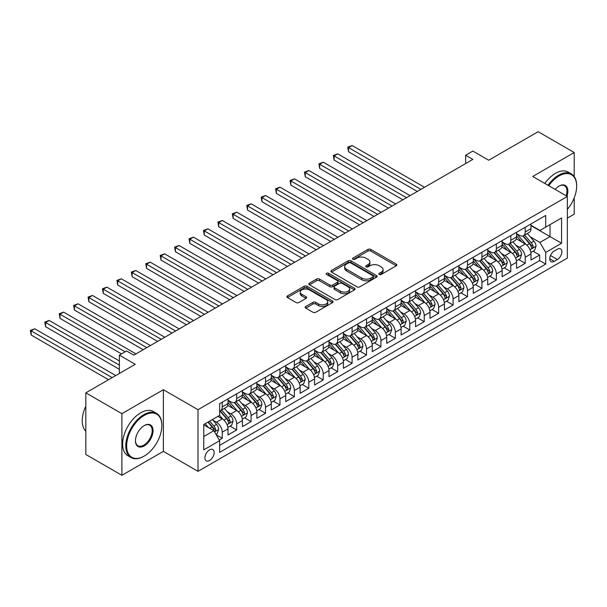 <?xml version="1.0" encoding="UTF-8"?>
<svg xmlns="http://www.w3.org/2000/svg" width="607" height="607" viewBox="0 0 607 607"><rect width="100%" height="100%" fill="white"/><g stroke="black" fill="none" stroke-linecap="round" stroke-linejoin="round"><path stroke-width="0.91" d="M379.246 274.455A1.404 0.812 0 0 0 381.234 274.455L396.28 265.767A2.003 1.153 0 0 0 396.864 264.948A2.003 1.153 0 0 0 396.28 264.128L370.786 249.416A2.003 1.153 0 0 0 367.956 249.416L352.91 258.104A1.404 0.812 0 0 0 352.5 258.673A1.404 0.812 0 0 0 352.91 259.242A1.404 0.812 0 0 0 354.89 259.242L356.84 258.119A6.411 3.703 0 0 1 365.9 258.119L368.024 259.348A6.411 3.703 0 0 1 369.906 261.966A6.411 3.703 0 0 1 368.024 264.584L366.082 265.707A1.404 0.812 0 0 0 365.672 266.276A1.404 0.812 0 0 0 366.082 266.852A1.404 0.812 0 0 0 368.062 266.852L370.012 265.722A6.411 3.703 0 0 1 379.072 265.722L381.196 266.951A6.411 3.703 0 0 1 383.07 269.569A6.411 3.703 0 0 1 381.196 272.186L379.246 273.309A1.404 0.812 0 0 0 378.836 273.878A1.404 0.812 0 0 0 379.246 274.455L379.246 273.309M209.544 460.516A6.533 3.771 120 0 0 213.808 454.764A6.533 3.771 120 0 0 212.807 449.529A6.533 3.771 120 0 0 209.544 449.855A6.533 3.771 120 0 0 205.272 455.607A6.533 3.771 120 0 0 206.274 460.842A6.533 3.771 120 0 0 209.544 460.516M305.784 306.482A2.003 1.153 0 0 0 305.2 307.301A2.003 1.153 0 0 0 305.784 308.121L312.939 312.248A2.003 1.153 0 0 0 315.769 312.248L332.484 302.597A2.003 1.153 0 0 0 333.068 301.785A2.003 1.153 0 0 0 332.484 300.966L306.99 286.246A2.003 1.153 0 0 0 304.16 286.246L287.445 295.897A2.003 1.153 0 0 0 286.861 296.709A2.003 1.153 0 0 0 287.445 297.529L296.087 302.521A2.003 1.153 0 0 0 298.917 302.521L306.072 298.386A2.003 1.153 0 0 0 306.656 297.574A2.003 1.153 0 0 0 306.072 296.755L301.785 294.281A5.357 3.096 0 0 1 300.215 292.096A5.357 3.096 0 0 1 303.523 289.236A5.357 3.096 0 0 1 309.365 289.903L326.141 299.592A5.357 3.096 0 0 1 327.712 301.785A5.357 3.096 0 0 1 324.404 304.638A5.357 3.096 0 0 1 318.569 303.97L315.769 302.354A2.003 1.153 0 0 0 312.939 302.354L305.784 306.482L305.784 308.121M574.199 176.523L574.199 152.524L538.128 131.696L488.711 160.225L472.845 151.067L465.63 155.233L472.845 159.398L133.798 355.141L126.582 350.975L119.367 355.141L119.367 373.472M121.893 413.663L121.893 475.304L163.374 451.35L163.374 389.709L121.893 413.663L85.822 392.835L135.24 364.306L119.367 355.141M163.374 389.709L197.996 409.702L567.348 196.463L567.348 258.104L197.996 471.343L197.996 409.702M574.199 152.524L532.718 176.47L567.348 196.463M356.977 286.823A2.003 1.153 0 0 0 359.814 286.823L376.522 277.171A2.003 1.153 0 0 0 377.106 276.352A2.003 1.153 0 0 0 376.522 275.54L351.036 260.82A2.003 1.153 0 0 0 348.198 260.82L331.49 270.464A2.003 1.153 0 0 0 330.906 271.283A2.003 1.153 0 0 0 331.49 272.103L356.977 286.823M327.165 274.759A1.404 0.812 0 0 1 328.584 274.956L328.584 273.287L354.503 288.249A2.003 1.153 0 0 1 355.087 289.069A2.003 1.153 0 0 1 354.503 289.888L337.788 299.532A2.003 1.153 0 0 1 334.958 299.532L309.471 284.82L309.471 283.181A2.003 1.153 0 0 0 308.88 284A2.003 1.153 0 0 0 309.471 284.82M309.471 283.181L316.619 279.053A2.003 1.153 0 0 1 319.449 279.053L329.791 285.024A2.003 1.153 0 0 0 332.621 285.024L337.363 282.285A2.003 1.153 0 0 0 337.955 281.466A2.003 1.153 0 0 0 337.363 280.646L326.604 274.432A1.404 0.812 0 0 1 326.194 273.863A1.404 0.812 0 0 1 327.059 273.112A1.404 0.812 0 0 1 328.584 273.287M121.893 475.304L85.822 454.476L85.822 392.835M567.348 218.118L574.199 214.165L574.199 197.859M219.241 439.999L222.238 438.277L216.251 434.817M212.845 420.105L216.464 422.199A8.164 4.712 60 0 1 222.238 432.192L228.004 428.861L228.004 434.946L236.662 429.946L230.099 426.152M227.268 411.774L230.895 413.868A8.164 4.712 60 0 1 236.662 423.861L242.436 420.53L242.436 426.615L251.093 421.615L244.53 417.828M241.7 403.45L245.319 405.537A8.164 4.712 60 0 1 251.093 415.537L256.86 412.206L256.86 418.284L265.517 413.284L258.954 409.497M256.124 395.119L259.75 397.206A8.164 4.712 60 0 1 265.517 407.206L271.291 403.875L271.291 409.953L279.948 404.952L273.385 401.166M270.555 386.788L274.174 388.882A8.164 4.712 60 0 1 279.948 398.875L285.715 395.544L285.715 401.622L294.372 396.629L287.809 392.835M284.979 378.457L288.606 380.551A8.164 4.712 60 0 1 294.372 390.544L300.146 387.213L300.146 393.29L308.804 388.298L302.24 384.504M299.41 370.126L303.03 372.22A8.164 4.712 60 0 1 308.804 382.213L314.57 378.882L314.57 384.967L323.228 379.967L316.664 376.173M313.834 361.802L317.461 363.889A8.164 4.712 60 0 1 323.228 373.889L329.002 370.551L329.002 376.636L337.659 371.636L331.096 367.85M328.266 353.471L331.885 355.558A8.164 4.712 60 0 1 337.659 365.558L343.425 362.227L343.425 368.305L352.083 363.305L345.52 359.519M342.689 345.14L346.316 347.234A8.164 4.712 60 0 1 352.083 357.227L357.857 353.896L357.857 359.974L366.514 354.981L359.951 351.187M357.121 336.809L360.74 338.903A8.164 4.712 60 0 1 366.514 348.896L372.281 345.565L372.281 351.643L380.938 346.65L374.375 342.856M371.545 328.478L375.172 330.572A8.164 4.712 60 0 1 380.938 340.565L386.712 337.234L386.712 343.319L395.369 338.319L388.806 334.525M385.976 320.147L389.595 322.241A8.164 4.712 60 0 1 395.369 332.234L401.136 328.903L401.136 334.988L409.793 329.988L403.23 326.202M400.4 311.823L404.027 313.91A8.164 4.712 60 0 1 409.793 323.91L415.567 320.579L415.567 326.657L424.225 321.657L417.662 317.871M414.831 303.492L418.451 305.579A8.164 4.712 60 0 1 424.225 315.579L429.991 312.248L429.991 318.326L438.649 313.326L432.085 309.54M429.255 295.161L432.882 297.255A8.164 4.712 60 0 1 438.649 307.248L444.423 303.917L444.423 309.995L453.08 305.002L446.517 301.209M443.687 286.83L447.306 288.924A8.164 4.712 60 0 1 453.08 298.917L458.846 295.586L458.846 301.671L467.504 296.671L460.941 292.877M458.11 278.499L461.737 280.593A8.164 4.712 60 0 1 467.504 290.586L473.278 287.255L473.278 293.34L481.935 288.34L475.372 284.546M472.542 270.176L476.161 272.262A8.164 4.712 60 0 1 481.935 282.263L487.702 278.924L487.702 285.009L496.359 280.009L489.796 276.223M486.966 261.845L490.593 263.931A8.164 4.712 60 0 1 496.359 273.932L502.133 270.601L502.133 276.678L510.791 271.678L504.227 267.892M501.397 253.514L505.016 255.608A8.164 4.712 60 0 1 510.791 265.6L516.557 262.27L516.557 268.347L525.214 263.355L525.214 257.269A8.164 4.712 -120 0 0 519.448 247.277L515.821 245.182M518.651 259.561L525.214 263.355M228.004 428.861A8.164 4.712 -120 0 0 222.238 418.868L217.905 416.364M242.436 420.53A8.164 4.712 -120 0 0 236.662 410.537L227.739 405.385M256.86 412.206A8.164 4.712 -120 0 0 251.093 402.206L242.17 397.054M271.291 403.875A8.164 4.712 -120 0 0 265.517 393.875L256.594 388.723M285.715 395.544A8.164 4.712 -120 0 0 279.948 385.551L271.026 380.399M300.146 387.213A8.164 4.712 -120 0 0 294.372 377.22L285.449 372.068M314.57 378.882A8.164 4.712 -120 0 0 308.804 368.889L299.881 363.737M329.002 370.551A8.164 4.712 -120 0 0 323.228 360.558L314.305 355.406M343.425 362.227A8.164 4.712 -120 0 0 337.659 352.227L328.736 347.075M357.857 353.896A8.164 4.712 -120 0 0 352.083 343.896L343.16 338.744M372.281 345.565A8.164 4.712 -120 0 0 366.514 335.572L357.591 330.42M386.712 337.234A8.164 4.712 -120 0 0 380.938 327.241L372.015 322.089M401.136 328.903A8.164 4.712 -120 0 0 395.369 318.91L386.447 313.758M415.567 320.579A8.164 4.712 -120 0 0 409.793 310.579L400.87 305.427M429.991 312.248A8.164 4.712 -120 0 0 424.225 302.248L415.302 297.096M444.423 303.917A8.164 4.712 -120 0 0 438.649 293.925L429.726 288.773M458.846 295.586A8.164 4.712 -120 0 0 453.08 285.594L444.157 280.442M473.278 287.255A8.164 4.712 -120 0 0 467.504 277.262L458.581 272.111M487.702 278.924A8.164 4.712 -120 0 0 481.935 268.931L473.012 263.779M502.133 270.601A8.164 4.712 -120 0 0 496.359 260.6L487.436 255.448M516.557 262.27A8.164 4.712 -120 0 0 510.791 252.269L501.868 247.125M557.393 249.189L554.214 251.025A6.328 3.65 120 0 0 550.086 256.594A6.328 3.65 120 0 0 551.05 261.663A6.328 3.65 120 0 0 554.214 261.351L557.393 259.523A6.328 3.65 120 0 0 561.521 253.946A6.328 3.65 120 0 0 560.549 248.878A6.328 3.65 120 0 0 557.393 249.189M203.77 436.524L213.869 430.697L219.643 440.69L219.643 452.352L545.701 264.098L545.701 252.436L539.934 242.443L530.252 236.851M219.643 440.69L203.77 449.855L203.77 424.528L219.643 415.37L219.643 403.708L545.701 215.455L545.701 227.117L561.574 217.951L561.574 243.278L545.701 252.436M228.004 400.21L230.895 401.872A8.164 4.712 60 0 0 234.977 402.274L240.744 398.943A8.164 4.712 -120 0 0 242.436 395.21L242.436 390.544M242.436 391.879L245.319 393.541A8.164 4.712 60 0 0 249.401 393.951L255.175 390.62A8.164 4.712 -120 0 0 256.86 386.879L256.86 382.213M256.86 383.548L259.75 385.217A8.164 4.712 60 0 0 263.833 385.62L269.599 382.289A8.164 4.712 -120 0 0 271.291 378.548L271.291 373.889M271.291 375.217L274.174 376.886A8.164 4.712 60 0 0 278.256 377.288L284.03 373.958A8.164 4.712 -120 0 0 285.715 370.217L285.715 365.558M285.715 366.886L288.606 368.555A8.164 4.712 60 0 0 292.688 368.957L298.454 365.626A8.164 4.712 -120 0 0 300.146 361.893L300.146 357.227M300.146 358.562L303.03 360.224A8.164 4.712 60 0 0 307.112 360.626L312.886 357.295A8.164 4.712 -120 0 0 314.57 353.562L314.57 348.896M314.57 350.231L317.461 351.893A8.164 4.712 60 0 0 321.543 352.303L327.31 348.964A8.164 4.712 -120 0 0 329.002 345.231L329.002 340.565M329.002 341.9L331.885 343.562A8.164 4.712 60 0 0 335.967 343.972L341.741 340.641A8.164 4.712 -120 0 0 343.425 336.9L343.425 332.234M343.425 333.569L346.316 335.239A8.164 4.712 60 0 0 350.391 335.641L356.165 332.31A8.164 4.712 -120 0 0 357.857 328.569L357.857 323.91M357.857 325.238L360.74 326.907A8.164 4.712 60 0 0 364.822 327.31L370.596 323.979A8.164 4.712 -120 0 0 372.281 320.246L372.281 315.579M372.281 316.907L375.172 318.576A8.164 4.712 60 0 0 379.246 318.978L385.02 315.648A8.164 4.712 -120 0 0 386.712 311.915L386.712 307.248M386.712 308.584L389.595 310.245A8.164 4.712 60 0 0 393.677 310.647L399.452 307.317A8.164 4.712 -120 0 0 401.136 303.583L401.136 298.917M401.136 300.253L404.027 301.914A8.164 4.712 60 0 0 408.101 302.324L413.875 298.993A8.164 4.712 -120 0 0 415.567 295.252L415.567 290.586M415.567 291.921L418.451 293.591A8.164 4.712 60 0 0 422.533 293.993L428.307 290.662A8.164 4.712 -120 0 0 429.991 286.921L429.991 282.263M429.991 283.59L432.882 285.26A8.164 4.712 60 0 0 436.957 285.662L442.731 282.331A8.164 4.712 -120 0 0 444.423 278.598L444.423 273.932M444.423 275.259L447.306 276.929A8.164 4.712 60 0 0 451.388 277.331L457.162 274A8.164 4.712 -120 0 0 458.846 270.267L458.846 265.6M458.846 266.936L461.737 268.598A8.164 4.712 60 0 0 465.812 269L471.586 265.669A8.164 4.712 -120 0 0 473.278 261.936L473.278 257.269M473.278 258.605L476.161 260.266A8.164 4.712 60 0 0 480.243 260.676L486.017 257.338A8.164 4.712 -120 0 0 487.702 253.605L487.702 248.938M487.702 250.274L490.593 251.943A8.164 4.712 60 0 0 494.667 252.345L500.441 249.014A8.164 4.712 -120 0 0 502.133 245.274L502.133 240.607M502.133 241.943L505.016 243.612A8.164 4.712 60 0 0 509.098 244.014L514.873 240.683A8.164 4.712 -120 0 0 516.557 236.942L516.557 232.284M219.643 445.356L539.646 260.6L539.646 255.023L530.988 260.016L530.988 253.938A8.164 4.712 -120 0 0 525.214 243.946L516.291 238.794M516.557 233.612L519.448 235.281A8.164 4.712 -120 0 0 523.522 235.683A8.164 4.712 -120 0 0 525.214 231.95L525.214 227.284M523.522 235.683L529.296 232.352A8.164 4.712 -120 0 0 530.988 228.619L530.988 223.953M222.238 402.206L222.238 406.872A8.164 4.712 60 0 1 220.546 410.605A8.164 4.712 60 0 1 219.643 410.939M220.546 410.605L226.32 407.274A8.164 4.712 -120 0 0 228.004 403.541L228.004 398.875M236.662 393.875L236.662 398.541A8.164 4.712 60 0 1 234.977 402.274M251.093 385.544L251.093 390.21A8.164 4.712 60 0 1 249.401 393.951M265.517 377.22L265.517 381.879A8.164 4.712 60 0 1 263.833 385.62M279.948 368.889L279.948 373.555A8.164 4.712 60 0 1 278.256 377.288M294.372 360.558L294.372 365.224A8.164 4.712 60 0 1 292.688 368.957M308.804 352.227L308.804 356.893A8.164 4.712 60 0 1 307.112 360.626M323.228 343.896L323.228 348.562A8.164 4.712 60 0 1 321.543 352.303M337.659 335.572L337.659 340.231A8.164 4.712 60 0 1 335.967 343.972M352.083 327.241L352.083 331.908A8.164 4.712 60 0 1 350.391 335.641M366.514 318.91L366.514 323.577A8.164 4.712 60 0 1 364.822 327.31M380.938 310.579L380.938 315.245A8.164 4.712 60 0 1 379.246 318.978M395.369 302.248L395.369 306.914A8.164 4.712 60 0 1 393.677 310.647M409.793 293.917L409.793 298.583A8.164 4.712 60 0 1 408.101 302.324M424.225 285.594L424.225 290.252A8.164 4.712 60 0 1 422.533 293.993M438.649 277.262L438.649 281.929A8.164 4.712 60 0 1 436.957 285.662M453.08 268.931L453.08 273.598A8.164 4.712 60 0 1 451.388 277.331M467.504 260.6L467.504 265.267A8.164 4.712 60 0 1 465.812 269M481.935 252.269L481.935 256.936A8.164 4.712 60 0 1 480.243 260.676M496.359 243.946L496.359 248.604A8.164 4.712 60 0 1 494.667 252.345M510.791 235.615L510.791 240.281A8.164 4.712 60 0 1 509.098 244.014M510.791 265.6L510.791 271.678M496.359 273.932L496.359 280.009M481.935 282.263L481.935 288.34M467.504 290.586L467.504 296.671M453.08 298.917L453.08 305.002M438.649 307.248L438.649 313.326M424.225 315.579L424.225 321.657M409.793 323.91L409.793 329.988M395.369 332.234L395.369 338.319M380.938 340.565L380.938 346.65M366.514 348.896L366.514 354.981M352.083 357.227L352.083 363.305M337.659 365.558L337.659 371.636M323.228 373.889L323.228 379.967M308.804 382.213L308.804 388.298M294.372 390.544L294.372 396.629M279.948 398.875L279.948 404.952M265.517 407.206L265.517 413.284M251.093 415.537L251.093 421.615M236.662 423.861L236.662 429.946M222.238 432.192L222.238 438.277M213.869 430.697L203.77 424.862M539.934 242.443L550.033 236.616L550.033 224.62L561.574 217.951M530.988 225.614L561.574 243.278M530.988 225.28L539.934 230.448L545.701 227.117M163.374 451.35L197.996 471.343M465.63 155.233L465.63 163.564M533.075 251.23L539.646 255.023M539.646 260.6L545.701 264.098M379.807 274.652L381.196 273.848A6.411 3.703 0 0 0 383.07 271.23L383.07 269.569M369.906 261.966L369.906 263.628A6.411 3.703 0 0 1 368.024 266.245L366.636 267.05M396.25 265.783L370.786 251.078A2.003 1.153 0 0 0 367.956 251.078L353.471 259.447M376.499 277.187L351.036 262.482A2.003 1.153 0 0 0 348.198 262.482L331.513 272.118M372.986 276.929A1.404 0.812 0 0 0 373.396 276.352A1.404 0.812 0 0 0 372.986 275.783L350.611 262.861A1.404 0.812 0 0 0 348.623 262.861L346.574 264.053A6.411 3.703 0 0 0 344.693 266.663A6.411 3.703 0 0 0 346.574 269.28L361.863 278.112A6.411 3.703 0 0 0 370.93 278.112L372.986 276.929L372.986 278.59A1.404 0.812 0 0 0 373.396 278.021L373.396 276.352M344.693 266.663L344.693 268.332A6.411 3.703 0 0 0 346.574 270.95L346.574 269.28M372.986 278.59L370.93 279.781A6.411 3.703 0 0 1 361.863 279.781L346.574 270.95M309.494 284.835L316.619 280.715L316.619 279.053M337.955 281.466L337.955 283.128A2.003 1.153 0 0 1 337.363 283.947L332.621 286.686A2.003 1.153 0 0 1 329.791 286.686L319.449 280.715A2.003 1.153 0 0 0 316.619 280.715M328.584 274.956L354.473 289.903M340.519 291.216A5.357 3.096 0 0 0 346.354 291.884A5.357 3.096 0 0 0 349.662 289.031A5.357 3.096 0 0 0 348.092 286.838L342.181 283.423A2.003 1.153 0 0 0 339.351 283.423L334.601 286.163A2.003 1.153 0 0 0 334.017 286.982A2.003 1.153 0 0 0 334.601 287.801L340.519 291.216L340.519 292.877A5.357 3.096 0 0 0 346.354 293.553A5.357 3.096 0 0 0 349.662 290.692L349.662 289.031M334.017 286.982L334.017 288.651A2.003 1.153 0 0 0 334.601 289.463L334.601 287.801M340.519 292.877L334.601 289.463M327.712 301.785L327.712 303.447A5.357 3.096 0 0 1 324.404 306.307A5.357 3.096 0 0 1 318.569 305.632L315.769 304.024A2.003 1.153 0 0 0 312.939 304.024L305.814 308.136M300.215 292.096L300.215 293.758A5.357 3.096 0 0 0 301.785 295.943L301.785 294.281M306.042 298.401L301.785 295.943M332.454 302.612L306.99 287.915A2.003 1.153 0 0 0 304.16 287.915L287.475 297.544M530.867 252.512L534.592 250.357L536.034 246.192A5.41 3.118 -120 0 0 533.932 241.116L527.339 233.483M526.019 244.469L518.203 235.417A15.607 9.014 -120 0 0 516.557 233.703M521.732 241.927L517.354 236.867A12.959 7.481 -120 0 0 516.557 235.994M424.513 187.297L352.159 145.528L348.547 147.607L348.547 151.773L417.297 191.463M522.794 235.979L529.456 243.695A5.41 3.118 60 0 1 531.383 247.421C532.195 248.506 532.771 248.18 533.121 246.419A5.41 3.118 -120 0 0 531.186 242.694L524.6 235.068M523.181 235.85L530.343 244.143A2.754 1.593 60 0 1 531.042 245.22L533.121 246.419M531.383 247.421L531.778 248.066M348.547 151.773L347.758 147.152L420.901 189.384M347.758 147.152L352.159 145.528M567.348 209.392A24.895 14.371 120 0 0 576.65 186.091A24.895 14.371 120 0 0 559.047 175.931A24.895 14.371 120 0 0 548.743 185.727M548 185.294A25.502 14.727 -60 0 1 558.615 175.18A25.502 14.727 -60 0 1 571.369 173.921A25.502 14.727 -60 0 1 576.65 185.59A25.502 14.727 -60 0 1 576.65 185.848M555.132 189.414A12.444 7.185 -60 0 1 559.047 186.091L559.047 186.091A12.444 7.185 -60 0 1 566.93 196.228M544.828 183.466A25.502 14.727 -60 0 1 555.443 173.352A25.502 14.727 -60 0 1 568.19 172.085L571.369 173.921M566.172 195.788A11.837 6.829 120 0 0 564.533 185.757A11.837 6.829 120 0 0 558.827 186.22M143.821 456.305L144.254 456.062A24.895 14.371 120 0 0 161.857 425.568A24.895 14.371 120 0 0 144.254 415.408A24.895 14.371 120 0 0 126.651 445.895A24.895 14.371 120 0 0 144.254 456.062L143.821 456.305A25.502 14.727 -60 0 1 131.074 457.572A25.502 14.727 -60 0 1 127.159 437.131A25.502 14.727 -60 0 1 143.821 414.657A25.502 14.727 -60 0 1 156.576 413.397A25.502 14.727 -60 0 1 161.857 425.075A25.502 14.727 -60 0 1 161.857 425.325M144.254 445.895A12.444 7.185 -60 0 1 135.452 440.819A12.444 7.185 -60 0 1 144.254 425.568L144.254 425.568A12.444 7.185 -60 0 1 153.055 430.651A12.444 7.185 -60 0 1 144.254 445.895M135.46 440.561A11.837 6.829 120 0 0 137.903 445.735A11.837 6.829 120 0 0 143.821 445.143A11.837 6.829 120 0 0 151.553 434.718A11.837 6.829 120 0 0 149.739 425.234A11.837 6.829 120 0 0 144.034 425.704M131.074 457.572L127.895 455.736A25.502 14.727 -60 0 1 123.987 435.302A25.502 14.727 -60 0 1 140.649 412.828A25.502 14.727 -60 0 1 153.404 411.561L156.576 413.397M85.822 431.152A25.502 14.727 -60 0 1 85.822 406.166M516.436 260.835L520.169 258.688L521.61 254.523A5.41 3.118 -120 0 0 519.501 249.447L512.907 241.814M511.587 252.8L503.772 243.748A15.607 9.014 -120 0 0 502.133 242.034M507.3 250.259L502.93 245.198A12.959 7.481 -120 0 0 502.133 244.325M410.082 195.629L337.727 153.859L334.123 155.938L334.123 160.104L402.866 199.794M508.363 244.31L515.032 252.026A5.41 3.118 60 0 1 516.959 255.752C517.771 256.837 518.348 256.503 518.689 254.75A5.41 3.118 -120 0 0 516.762 251.025L510.168 243.392M508.757 244.181L515.92 252.474A2.754 1.593 60 0 1 516.61 253.551L518.689 254.75M516.959 255.752L517.354 256.389M334.123 160.104L333.326 155.483L406.478 197.715M333.326 155.483L337.727 153.859M502.012 269.167L505.737 267.019L507.179 262.854A5.41 3.118 -120 0 0 505.077 257.778L498.484 250.145M497.163 261.131L489.348 252.08A15.607 9.014 -120 0 0 487.702 250.365M492.876 258.59L488.506 253.529A12.959 7.481 -120 0 0 487.702 252.656M395.658 203.96L323.303 162.19L319.692 164.269L319.692 168.435L388.442 208.125M493.939 252.633L500.6 260.357A5.41 3.118 60 0 1 502.528 264.083C503.34 265.168 503.916 264.834 504.265 263.081A5.41 3.118 -120 0 0 502.33 259.356L495.744 251.723M494.326 252.512L501.488 260.805A2.754 1.593 60 0 1 502.186 261.883L504.265 263.081M502.528 264.083L502.922 264.72M319.692 168.435L318.903 163.814L392.046 206.046M318.903 163.814L323.303 162.19M487.58 277.498L491.313 275.343L492.755 271.177A5.41 3.118 -120 0 0 490.646 266.101L484.052 258.468M482.732 269.462L474.917 260.411A15.607 9.014 -120 0 0 473.278 258.696M478.445 266.921L474.075 261.86A12.959 7.481 -120 0 0 473.278 260.987M381.226 212.291L308.872 170.514L305.268 172.6L305.268 176.766L374.011 216.456M479.507 260.964L486.177 268.689A5.41 3.118 60 0 1 488.104 272.414C488.916 273.499 489.492 273.165 489.834 271.412A5.41 3.118 -120 0 0 487.907 267.687L481.313 260.054M479.902 260.843L487.064 269.136A2.754 1.593 60 0 1 487.755 270.214L489.834 271.412M488.104 272.414L488.498 273.051M305.268 176.766L304.471 172.138L377.622 214.37M304.471 172.138L308.872 170.514M473.157 285.829L476.882 283.674L478.324 279.508A5.41 3.118 -120 0 0 476.222 274.432L469.628 266.799M468.308 277.786L460.493 268.734A15.607 9.014 -120 0 0 458.846 267.019M464.021 275.252L459.651 270.183A12.959 7.481 -120 0 0 458.846 269.318M366.803 220.622L294.448 178.845L290.836 180.932L290.836 185.097L359.587 224.787M465.083 269.296L471.745 277.012A5.41 3.118 60 0 1 473.672 280.738C474.484 281.83 475.069 281.496 475.41 279.744A5.41 3.118 -120 0 0 473.475 276.018L466.889 268.385M465.47 269.167L472.633 277.467A2.754 1.593 60 0 1 473.331 278.545L475.41 279.744M473.672 280.738L474.067 281.382M290.836 185.097L290.047 180.469L363.191 222.701M290.047 180.469L294.448 178.845M458.725 294.16L462.458 292.005L463.9 287.839A5.41 3.118 -120 0 0 461.79 282.763L455.197 275.13M453.877 286.117L446.062 277.065A15.607 9.014 -120 0 0 444.423 275.35M449.59 283.575L445.219 278.514A12.959 7.481 -120 0 0 444.423 277.649M352.371 228.953L280.017 187.176L276.413 189.255L276.413 193.421L345.155 233.111M450.652 277.627L457.321 285.343A5.41 3.118 60 0 1 459.249 289.069C460.06 290.161 460.637 289.827 460.979 288.067A5.41 3.118 -120 0 0 459.051 284.349L452.458 276.716M451.047 277.498L458.209 285.791A2.754 1.593 60 0 1 458.9 286.868L460.979 288.067M459.249 289.069L459.643 289.714M276.413 193.421L275.616 188.8L348.767 231.032M275.616 188.8L280.017 187.176M444.301 302.491L448.027 300.336L449.468 296.17A5.41 3.118 -120 0 0 447.367 291.094L440.773 283.461M439.453 294.448L431.638 285.396A15.607 9.014 -120 0 0 429.991 283.681M435.166 291.906L430.795 286.845A12.959 7.481 -120 0 0 429.991 285.973M337.947 237.276L265.593 195.507L261.981 197.586L261.981 201.752L330.732 241.442M436.228 285.958L442.89 293.674A5.41 3.118 60 0 1 444.817 297.4C445.629 298.485 446.213 298.151 446.555 296.398A5.41 3.118 -120 0 0 444.62 292.673L438.034 285.047M436.615 285.829L443.778 294.122A2.754 1.593 60 0 1 444.476 295.199L446.555 296.398M444.817 297.4L445.212 298.045M261.981 201.752L261.192 197.131L334.336 239.363M261.192 197.131L265.593 195.507M429.87 310.814L433.603 308.667L435.044 304.502A5.41 3.118 -120 0 0 432.935 299.426L426.342 291.792M425.021 302.779L417.206 293.727A15.607 9.014 -120 0 0 415.567 292.013M420.734 300.237L416.364 295.177A12.959 7.481 -120 0 0 415.567 294.304M323.516 245.607L251.161 203.838L247.557 205.917L247.557 210.083L316.3 249.773M421.797 294.289L428.466 302.005A5.41 3.118 60 0 1 430.393 305.731C431.205 306.816 431.782 306.482 432.123 304.729A5.41 3.118 -120 0 0 430.196 301.004L423.603 293.371M422.191 294.16L429.354 302.453A2.754 1.593 60 0 1 430.044 303.53L432.123 304.729M430.393 305.731L430.788 306.368M247.557 210.083L246.761 205.462L319.912 247.694M246.761 205.462L251.161 203.838M415.446 319.145L419.171 316.991L420.613 312.833A5.41 3.118 -120 0 0 418.511 307.749L411.918 300.124M410.598 311.11L402.782 302.058A15.607 9.014 -120 0 0 401.136 300.344M406.311 308.568L401.94 303.508A12.959 7.481 -120 0 0 401.136 302.635M309.092 253.938L236.738 212.162L233.126 214.248L233.126 218.414L301.876 258.104M407.373 302.612L414.035 310.336A5.41 3.118 60 0 1 415.962 314.062C416.774 315.147 417.358 314.813 417.699 313.06A5.41 3.118 -120 0 0 415.765 309.335L409.179 301.702M407.76 302.491L414.922 310.784A2.754 1.593 60 0 1 415.62 311.861L417.699 313.06M415.962 314.062L416.356 314.699M233.126 218.414L232.337 213.793L305.48 256.017M232.337 213.793L236.738 212.162M401.015 327.477L404.748 325.322L406.189 321.156A5.41 3.118 -120 0 0 404.08 316.08L397.486 308.447M396.166 319.434L388.351 310.389A15.607 9.014 -120 0 0 386.712 308.667M391.879 316.9L387.509 311.839A12.959 7.481 -120 0 0 386.712 310.966M294.661 262.27L222.306 220.493L218.702 222.579L218.702 226.745L287.452 266.435M392.941 310.943L399.611 318.667A5.41 3.118 60 0 1 401.538 322.385C402.35 323.478 402.927 323.144 403.268 321.391A5.41 3.118 -120 0 0 401.341 317.666L394.747 310.033M393.336 310.822L400.499 319.115A2.754 1.593 60 0 1 401.189 320.192L403.268 321.391M401.538 322.385L401.933 323.03M218.702 226.745L217.905 222.116L291.057 264.349M217.905 222.116L222.306 220.493M386.591 335.808L390.316 333.653L391.758 329.487A5.41 3.118 -120 0 0 389.656 324.411L383.063 316.778M381.742 327.765L373.927 318.713A15.607 9.014 -120 0 0 372.281 316.998M377.455 325.231L373.085 320.162A12.959 7.481 -120 0 0 372.281 319.297M280.237 270.601L207.882 228.824L204.271 230.91L204.271 235.068L273.021 274.766M378.518 319.274L385.179 326.991A5.41 3.118 60 0 1 387.107 330.716C387.919 331.809 388.503 331.475 388.844 329.722A5.41 3.118 -120 0 0 386.917 325.997L380.323 318.364M378.905 319.145L386.067 327.446A2.754 1.593 60 0 1 386.765 328.524L388.844 329.722M387.107 330.716L387.501 331.361M204.271 235.068L203.482 230.448L276.625 272.68M203.482 230.448L207.882 228.824M372.159 344.139L375.892 341.984L377.334 337.818A5.41 3.118 -120 0 0 375.225 332.742L368.639 325.109M367.311 336.096L359.496 327.044A15.607 9.014 -120 0 0 357.857 325.329M363.024 333.554L358.654 328.493A12.959 7.481 -120 0 0 357.857 327.621M265.805 278.924L193.451 237.155L189.847 239.234L189.847 243.399L258.597 283.09M364.086 327.605L370.756 335.322A5.41 3.118 60 0 1 372.683 339.047C373.495 340.132 374.071 339.799 374.413 338.046A5.41 3.118 -120 0 0 372.486 334.32L365.892 326.695M364.481 327.477L371.643 335.77A2.754 1.593 60 0 1 372.334 336.847L374.413 338.046M372.683 339.047L373.077 339.692M189.847 243.399L189.05 238.779L262.201 281.011M189.05 238.779L193.451 237.155M357.735 352.462L361.461 350.315L362.903 346.149A5.41 3.118 -120 0 0 360.801 341.073L354.207 333.44M352.887 344.427L345.072 335.375A15.607 9.014 -120 0 0 343.425 333.66M348.6 341.885L344.23 336.824A12.959 7.481 -120 0 0 343.425 335.952M251.381 287.255L179.027 245.486L175.423 247.565L175.423 251.73L244.166 291.421M349.662 335.937L356.324 343.653A5.41 3.118 60 0 1 358.251 347.379C359.071 348.464 359.648 348.13 359.989 346.377A5.41 3.118 -120 0 0 358.062 342.652L351.468 335.018M350.049 335.808L357.22 344.101A2.754 1.593 60 0 1 357.91 345.178L359.989 346.377M358.251 347.379L358.646 348.016M175.423 251.73L174.626 247.11L247.77 289.342M174.626 247.11L179.027 245.486M343.304 360.793L347.037 358.646L348.479 354.48A5.41 3.118 -120 0 0 346.369 349.404L339.783 341.771M338.456 352.758L330.64 343.706A15.607 9.014 -120 0 0 329.002 341.991M334.169 350.216L329.798 345.155A12.959 7.481 -120 0 0 329.002 344.283M236.95 295.586L164.596 253.817L160.992 255.896L160.992 260.062L229.742 299.752M335.231 344.26L341.9 351.984A5.41 3.118 60 0 1 343.828 355.71C344.639 356.795 345.216 356.461 345.558 354.708A5.41 3.118 -120 0 0 343.63 350.983L337.037 343.35M335.625 344.139L342.788 352.432A2.754 1.593 60 0 1 343.479 353.509L345.558 354.708M343.828 355.71L344.222 356.347M160.992 260.062L160.195 255.441L233.346 297.673M160.195 255.441L164.596 253.817M328.88 369.124L332.606 366.969L334.047 362.804A5.41 3.118 -120 0 0 331.946 357.728L325.352 350.095M324.032 361.089L316.217 352.037A15.607 9.014 -120 0 0 314.57 350.322M319.745 358.547L315.374 353.486A12.959 7.481 -120 0 0 314.57 352.614M222.526 303.917L150.172 262.141L146.568 264.227L146.568 268.393L215.31 308.083M320.807 352.591L327.469 360.315A5.41 3.118 60 0 1 329.396 364.041C330.216 365.126 330.792 364.792 331.134 363.039A5.41 3.118 -120 0 0 329.206 359.314L322.613 351.681M321.194 352.47L328.364 360.763A2.754 1.593 60 0 1 329.055 361.84L331.134 363.039M329.396 364.041L329.791 364.678M146.568 268.393L145.771 263.764L218.915 305.996M145.771 263.764L150.172 262.141M314.449 377.455L318.182 375.301L319.623 371.135A5.41 3.118 -120 0 0 317.514 366.059L310.928 358.426M309.6 369.413L301.785 360.361A15.607 9.014 -120 0 0 300.146 358.646M305.313 366.878L300.943 361.81A12.959 7.481 -120 0 0 300.146 360.945M208.095 312.248L135.74 270.472L132.136 272.558L132.136 276.724L200.887 316.414M306.376 360.922L313.045 368.639A5.41 3.118 60 0 1 314.972 372.364C315.784 373.457 316.361 373.123 316.702 371.37A5.41 3.118 -120 0 0 314.775 367.645L308.181 360.012M306.77 360.793L313.933 369.094A2.754 1.593 60 0 1 314.631 370.171L316.702 371.37M314.972 372.364L315.367 373.009M132.136 276.724L131.34 272.095L204.491 314.327M131.34 272.095L135.74 270.472M300.025 385.786L303.75 383.632L305.192 379.466A5.41 3.118 -120 0 0 303.09 374.39L296.497 366.757M295.177 377.744L287.361 368.692A15.607 9.014 -120 0 0 285.715 366.977M290.89 375.202L286.519 370.141A12.959 7.481 -120 0 0 285.715 369.276M193.671 320.579L121.317 278.803L117.712 280.882L117.712 285.047L186.455 324.737M291.952 369.253L298.614 376.97A5.41 3.118 60 0 1 300.541 380.695C301.36 381.78 301.937 381.454 302.278 379.694A5.41 3.118 -120 0 0 300.351 375.976L293.758 368.343M292.339 369.124L299.509 377.417A2.754 1.593 60 0 1 300.199 378.495L302.278 379.694M300.541 380.695L300.935 381.34M117.712 285.047L116.916 280.426L190.059 322.658M116.916 280.426L121.317 278.803M285.594 394.118L289.327 391.963L290.768 387.797A5.41 3.118 -120 0 0 288.659 382.721L282.073 375.088M280.745 386.075L272.93 377.023A15.607 9.014 -120 0 0 271.291 375.308M276.458 383.533L272.088 378.472A12.959 7.481 -120 0 0 271.291 377.6M179.24 328.903L106.885 287.134L103.281 289.213L103.281 293.378L172.031 333.068M277.52 377.584L284.19 385.301A5.41 3.118 60 0 1 286.117 389.026C286.929 390.111 287.506 389.777 287.847 388.025A5.41 3.118 -120 0 0 285.92 384.299L279.326 376.666M277.915 377.455L285.078 385.748A2.754 1.593 60 0 1 285.776 386.826L287.847 388.025M286.117 389.026L286.512 389.664M103.281 293.378L102.484 288.757L175.635 330.99M102.484 288.757L106.885 287.134M271.17 402.441L274.895 400.294L276.337 396.128A5.41 3.118 -120 0 0 274.235 391.052L267.641 383.419M266.321 394.406L258.506 385.354A15.607 9.014 -120 0 0 256.86 383.639M262.034 391.864L257.664 386.803A12.959 7.481 -120 0 0 256.86 385.931M164.816 337.234L92.461 295.465L88.857 297.544L88.857 301.709L157.6 341.4M263.097 385.915L269.758 393.632A5.41 3.118 60 0 1 271.686 397.357C272.505 398.442 273.082 398.109 273.423 396.356A5.41 3.118 -120 0 0 271.496 392.63L264.902 384.997M263.484 385.786L270.654 394.08A2.754 1.593 60 0 1 271.344 395.157L273.423 396.356M271.686 397.357L272.08 397.995M88.857 301.709L88.061 297.089L161.204 339.321M88.061 297.089L92.461 295.465M256.738 410.772L260.471 408.617L261.913 404.459A5.41 3.118 -120 0 0 259.804 399.376L253.218 391.75M251.897 402.737L244.075 393.685A15.607 9.014 -120 0 0 242.436 391.97M247.603 400.195L243.232 395.134A12.959 7.481 -120 0 0 242.436 394.262M150.384 345.565L78.03 303.788L74.426 305.875L74.426 310.04L143.176 349.731M248.665 394.239L255.335 401.963A5.41 3.118 60 0 1 257.262 405.688C258.074 406.773 258.65 406.44 258.992 404.687A5.41 3.118 -120 0 0 257.065 400.961L250.471 393.328M249.06 394.118L256.222 402.411A2.754 1.593 60 0 1 256.92 403.488L258.992 404.687M257.262 405.688L257.656 406.326M74.426 310.04L73.629 305.42L146.78 347.644M73.629 305.42L78.03 303.788M242.314 419.103L246.04 416.948L247.481 412.783A5.41 3.118 -120 0 0 245.38 407.707L238.786 400.074M237.466 411.06L229.651 402.016A15.607 9.014 -120 0 0 228.004 400.294M233.179 408.526L228.809 403.458A12.959 7.481 -120 0 0 228.004 402.593M135.96 353.896L63.606 312.119L60.002 314.206L60.002 318.372L121.529 353.896M234.241 402.57L240.903 410.294A5.41 3.118 60 0 1 242.83 414.012C243.65 415.105 244.226 414.771 244.568 413.018A5.41 3.118 -120 0 0 242.641 409.293L236.047 401.659M234.628 402.449L241.798 410.742A2.754 1.593 60 0 1 242.489 411.819L244.568 413.018M242.83 414.012L243.225 414.657M60.002 318.372L59.205 313.743L125.141 351.81M59.205 313.743L63.606 312.119M227.883 427.434L231.616 425.279L233.058 421.114A5.41 3.118 -120 0 0 230.948 416.038L224.362 408.405M223.042 419.391L219.59 415.4M218.748 416.857L218.194 416.205M119.367 360.975L49.175 320.45L45.571 322.537L45.571 326.695L119.367 369.306M219.81 410.901L226.479 418.618A5.41 3.118 60 0 1 228.407 422.343C229.218 423.436 229.795 423.102 230.136 421.349A5.41 3.118 -120 0 0 228.209 417.624L221.616 409.991M220.204 410.772L227.367 419.073A2.754 1.593 60 0 1 228.065 420.15L230.136 421.349M228.407 422.343L228.801 422.988M45.571 326.695L44.774 322.074L119.367 365.141M44.774 322.074L49.175 320.45M215.963 434.316L217.185 433.61L218.626 429.445A5.41 3.118 -120 0 0 216.524 424.369L212.374 419.566M208.497 427.594L205.158 423.724M204.324 425.181L203.77 424.543M115.762 375.551L34.751 328.782L31.147 330.861L31.147 335.026L108.547 379.716M207.898 422.146L212.048 426.949A5.41 3.118 60 0 1 213.983 430.674C214.795 431.759 215.371 431.425 215.713 429.673A5.41 3.118 -120 0 0 213.785 425.947L209.635 421.144M208.231 421.948L212.943 427.396A2.754 1.593 60 0 1 213.634 428.474L215.713 429.673M213.983 430.674L214.37 431.319M31.147 335.026L30.35 330.405L112.151 377.637M30.35 330.405L34.751 328.782M216.464 422.199L222.238 418.868M230.895 413.868L236.662 410.537M245.319 405.537L251.093 402.206M259.75 397.206L265.517 393.875M274.174 388.882L279.948 385.551M288.606 380.551L294.372 377.22M303.03 372.22L308.804 368.889M317.461 363.889L323.228 360.558M331.885 355.558L337.659 352.227M346.316 347.234L352.083 343.896M360.74 338.903L366.514 335.572M375.172 330.572L380.938 327.241M389.595 322.241L395.369 318.91M404.027 313.91L409.793 310.579M418.451 305.579L424.225 302.248M432.882 297.255L438.649 293.925M447.306 288.924L453.08 285.594M461.737 280.593L467.504 277.262M476.161 272.262L481.935 268.931M490.593 263.931L496.359 260.6M505.016 255.608L510.791 252.269M519.448 247.277L525.214 243.946M525.214 231.95L530.988 228.619M222.238 406.872L228.004 403.541M236.662 398.541L242.436 395.21M251.093 390.21L256.86 386.879M265.517 381.879L271.291 378.548M279.948 373.555L285.715 370.217M294.372 365.224L300.146 361.893M308.804 356.893L314.57 353.562M323.228 348.562L329.002 345.231M337.659 340.231L343.425 336.9M352.083 331.908L357.857 328.569M366.514 323.577L372.281 320.246M380.938 315.245L386.712 311.915M395.369 306.914L401.136 303.583M409.793 298.583L415.567 295.252M424.225 290.252L429.991 286.921M438.649 281.929L444.423 278.598M453.08 273.598L458.846 270.267M467.504 265.267L473.278 261.936M481.935 256.936L487.702 253.605M496.359 248.604L502.133 245.274M510.791 240.281L516.557 236.942M525.214 257.269L530.988 253.938M550.473 255.524L557.393 259.523M549.745 258.772L554.214 261.351M381.196 273.848L381.196 272.186M366.082 266.852L366.082 265.707M368.024 266.245L368.024 264.584M352.91 259.242L352.91 258.104M367.956 251.078L367.956 249.416M370.786 251.078L370.786 249.416M396.28 265.767L396.28 264.128M331.49 272.103L331.49 270.464M348.198 262.482L348.198 260.82M351.036 262.482L351.036 260.82M376.522 277.171L376.522 275.54M361.863 279.781L361.863 278.112M370.93 279.781L370.93 278.112M319.449 280.715L319.449 279.053M329.791 286.686L329.791 285.024M332.621 286.686L332.621 285.024M337.363 283.947L337.363 282.285M354.503 289.888L354.503 288.249M312.939 304.024L312.939 302.354M315.769 304.024L315.769 302.354M318.569 305.632L318.569 303.97M306.072 298.386L306.072 296.755M287.445 297.529L287.445 295.897M304.16 287.915L304.16 286.246M306.99 287.915L306.99 286.246M332.484 302.597L332.484 300.966M530.04 249.735L536.004 246.298M518.203 235.417L518.939 234.992M531.186 242.694L533.932 241.116M526.876 245.182L529.456 243.695M515.616 258.066L521.572 254.629M503.772 243.748L504.516 243.324M516.762 251.025L519.501 249.447M512.452 253.514L515.032 252.026M501.185 266.397L507.149 262.952M489.348 252.08L490.084 251.647M502.33 259.356L505.077 257.778M498.021 261.845L500.6 260.357M486.761 274.728L492.717 271.283M474.917 260.411L475.66 259.978M487.907 267.687L490.646 266.101M483.597 270.176L486.177 268.689M472.329 283.052L478.293 279.615M460.493 268.734L461.229 268.309M473.475 276.018L476.222 274.432M469.165 278.507L471.745 277.012M457.906 291.383L463.862 287.946M446.062 277.065L446.805 276.64M459.051 284.349L461.79 282.763M454.742 286.838L457.321 285.343M443.474 299.714L449.438 296.277M431.638 285.396L432.374 284.971M444.62 292.673L447.367 291.094M440.31 295.161L442.89 293.674M429.05 308.045L435.007 304.6M417.206 293.727L417.95 293.295M430.196 301.004L432.935 299.426M425.886 303.492L428.466 302.005M414.619 316.376L420.583 312.931M402.782 302.058L403.526 301.626M415.765 309.335L418.511 307.749M411.455 311.823L414.035 310.336M400.195 324.707L406.151 321.262M388.351 310.389L389.095 309.957M401.341 317.666L404.08 316.08M397.031 320.155L399.611 318.667M385.764 333.031L391.727 329.593M373.927 318.713L374.671 318.288M386.917 325.997L389.656 324.411M382.6 328.486L385.179 326.991M371.34 341.362L377.296 337.924M359.496 327.044L360.239 326.619M372.486 334.32L375.225 332.742M368.176 336.809L370.756 335.322M356.908 349.693L362.872 346.256M345.072 335.375L345.815 334.943M358.062 342.652L360.801 341.073M353.744 345.14L356.324 343.653M342.485 358.024L348.441 354.579M330.64 343.706L331.384 343.274M343.63 350.983L346.369 349.404M339.321 353.471L341.9 351.984M328.053 366.355L334.017 362.91M316.217 352.037L316.96 351.605M329.206 359.314L331.946 357.728M324.889 361.802L327.469 360.315M313.629 374.678L319.586 371.241M301.785 360.361L302.529 359.936M314.775 367.645L317.514 366.059M310.465 370.133L313.045 368.639M299.198 383.009L305.162 379.572M287.361 368.692L288.105 368.267M300.351 375.976L303.09 374.39M296.041 378.465L298.614 376.97M284.774 391.34L290.73 387.903M272.93 377.023L273.674 376.598M285.92 384.299L288.659 382.721M281.61 386.788L284.19 385.301M270.343 399.672L276.306 396.227M258.506 385.354L259.25 384.921M271.496 392.63L274.235 391.052M267.186 395.119L269.758 393.632M255.919 408.003L261.875 404.558M244.075 393.685L244.818 393.253M257.065 400.961L259.804 399.376M252.755 403.45L255.335 401.963M241.487 416.334L247.451 412.889M229.651 402.016L230.394 401.584M242.641 409.293L245.38 407.707M238.331 411.781L240.903 410.294M227.064 424.657L233.02 421.22M228.209 417.624L230.948 416.038M223.9 420.112L226.479 418.618M214.552 431.881L218.596 429.551M213.785 425.947L216.524 424.369M209.719 428.299L212.048 426.949M576.65 186.091L576.65 185.59M161.857 425.568L161.857 425.075"/></g></svg>
